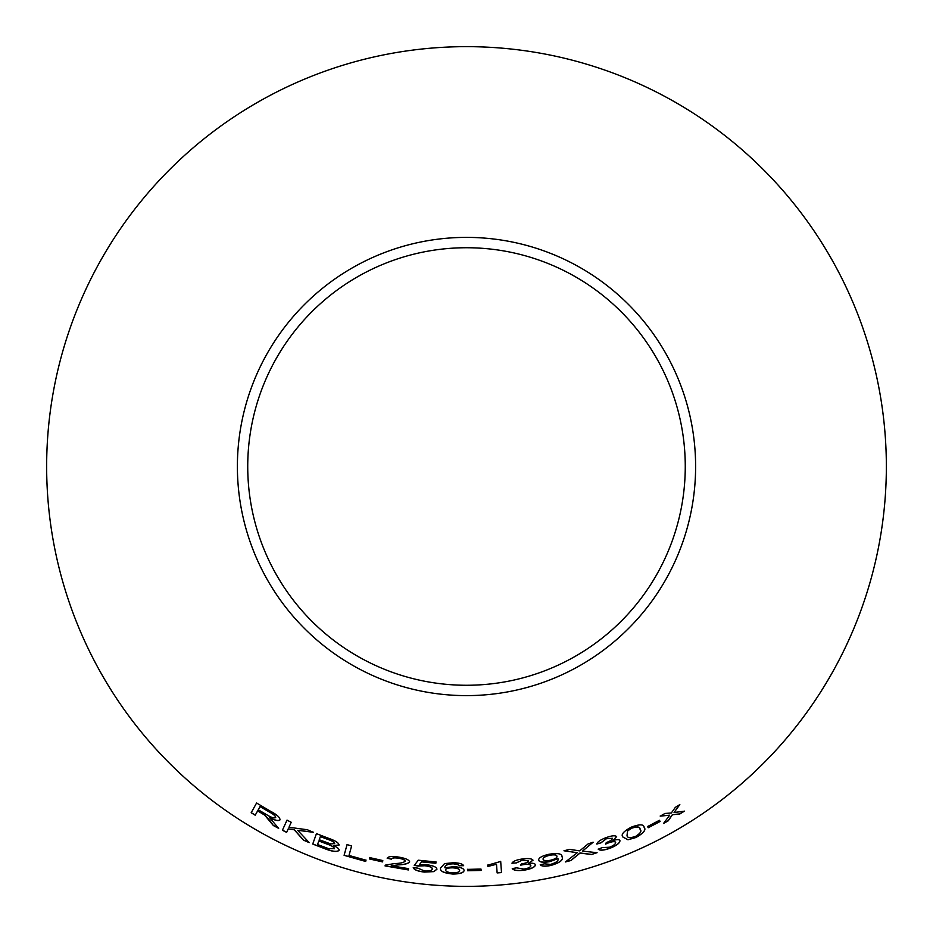 <?xml version="1.0" encoding="UTF-8"?>
<svg xmlns="http://www.w3.org/2000/svg" width="933" height="933" viewBox="0 0 933 933"><rect width="100%" height="100%" fill="white"/><g stroke="black" fill="none" stroke-linecap="round" stroke-linejoin="round"><path stroke-width="1.4" d="M466.5 46.65A419.85 419.85 0 0 1 830.102 676.425A419.85 419.85 0 0 1 102.898 676.425A419.85 419.85 0 0 1 466.5 46.65M466.5 237.39A229.11 229.11 0 0 1 664.914 581.061A229.11 229.11 0 0 1 268.086 581.061A229.11 229.11 0 0 1 466.5 237.39M347.064 844.587L344.102 855.328L365.666 861.451L366.004 860.191L349 855.456L351.601 845.974L347.064 844.587M328.906 838.44L316.439 833.624L312.718 844.05L325.395 848.925C332.684 851.712 337.245 852.179 339.041 850.325C339.309 848.972 337.489 847.409 333.594 845.625L339.099 845.041C338.714 842.837 335.32 840.633 328.906 838.44M309.231 842.627L297.662 830.3L313.22 832.283L307.33 829.74L288.962 827.279L291.236 822.265L287.002 820.165L282.396 830.265L286.641 832.364L288.227 828.866L294.245 829.799L303.493 840.166L309.231 842.627M270.325 821.25L273.369 825.553L278.64 828.352L269.625 817.716C275.048 820.504 278.5 821.227 279.97 819.909C280.168 817.541 276.926 814.602 270.255 811.115L256.575 803.01L251.175 812.748L255.222 815.22L257.625 810.894L264.622 815.08L273.369 825.553M382.577 861.905L382.798 860.553L369.608 857.59L369.375 858.943L382.577 861.905M387.16 858.22L391.568 859.223C391.988 857.894 394.414 857.579 398.846 858.267C402.823 858.99 404.934 859.993 405.179 861.264C403.359 862.675 399.872 863.445 394.706 863.55L385.679 865.054L385.014 865.894L408.339 869.941L408.561 868.646L391.242 865.766L398.438 864.879C404.269 864.693 408.001 863.725 409.645 861.975C409.214 859.911 405.715 858.302 399.137 857.17C392.361 856.004 388.373 856.354 387.16 858.22M419.407 864.646L421.623 861.894L435.851 863.258L435.979 861.964L418.264 860.203L414.252 865.451L424.912 865.766C429.81 866.372 432.259 867.445 432.271 868.996C432.026 870.582 429.425 871.247 424.457 870.979L417.821 868.122L413.237 867.678C414.1 869.824 417.809 871.305 424.352 872.087L433.845 871.62L436.936 869.253C436.714 867.072 433.134 865.544 426.206 864.693L419.407 864.646L421.623 861.894M464.109 870.477C463.888 868.366 460.412 867.095 453.671 866.675L444.948 867.783C444.586 866.197 446.126 864.961 449.578 864.063L453.275 863.83L457.648 864.541L459.269 865.742L463.643 865.696C462.733 863.946 459.374 862.955 453.578 862.722L444.54 863.608L440.563 868.063C439.688 871.13 443.758 873.125 452.797 874.034C459.957 873.976 463.724 872.787 464.109 870.477M481.101 870.431L480.996 869.055L467.491 869.381L467.596 870.757L481.101 870.431M496.496 864.261L497.137 872.926L501.511 872.577L500.694 861.451L487.749 865.159L487.842 866.477L496.496 864.261L487.842 866.477M522.258 858.99C516.357 859.876 512.928 861.287 511.972 863.223L516.369 862.932L522.503 860.086L528.544 860.937C528.171 862.267 525.85 863.235 521.582 863.841L520.556 865.183L523.611 864.599C527.915 864.051 530.329 864.425 530.854 865.684C530.69 867.165 528.37 868.296 523.868 869.09L516.614 867.853L512.275 868.565C513.628 870.442 517.535 870.99 524.008 870.209C531.134 869.02 534.947 867.247 535.449 864.903C535.204 863.503 532.871 862.955 528.463 863.258L533.023 860.249C531.95 858.582 528.358 858.162 522.258 858.99M549.805 861.649L557.946 858.628C558.844 860.681 556.395 862.593 550.598 864.378L544.405 863.841L540.277 864.763C541.548 866.349 545.035 866.594 550.727 865.497C559.94 862.803 563.707 859.911 562.028 856.821C562.226 853.695 557.864 852.844 548.942 854.266C541.933 855.923 538.504 857.882 538.644 860.144C539.332 862.255 543.053 862.757 549.805 861.649L557.922 858.523M660.121 821.472L659.444 820.282L647.572 826.556L648.248 827.734L660.121 821.472M622.894 837.041L627.979 839.782L635.874 837.531C643.595 833.204 646.359 829.822 644.143 827.373C643.828 824.119 639.548 824.049 631.291 827.163C623.501 831.338 620.713 834.627 622.894 837.041M591.475 854.511L597.073 852.692L582.495 851.118L593.096 842.254L588.187 843.852L579.696 850.873L569.492 849.357L564.022 850.791L577.282 852.727L565.456 861.94L570.984 860.506L580.034 853.065L591.475 854.511L597.038 852.575M605.902 837.717C600.362 839.852 597.33 841.963 596.805 844.05L601.015 842.826L606.392 838.732L612.433 838.277C612.34 839.653 610.275 841.1 606.263 842.592L605.552 844.108L608.398 842.896C612.468 841.449 614.882 841.286 615.652 842.417C615.792 843.887 613.762 845.496 609.576 847.222L602.286 847.572L598.216 849.193C599.907 850.733 603.814 850.43 609.937 848.284C616.62 845.601 619.955 843.059 619.944 840.668C619.419 839.35 617.04 839.315 612.829 840.563L616.631 836.644C615.255 835.233 611.675 835.595 605.902 837.717M684.356 811.185L674.069 812.515L679.819 804.584L675.375 807.325L671.317 812.993L664.972 813.459L660.226 816.142L669.684 815.185L663.561 823.442L668.168 820.853L672.471 814.719L679.784 814.008L684.356 811.185M466.5 247.735A218.765 218.765 0 0 1 655.957 575.883A218.765 218.765 0 0 1 277.043 575.883A218.765 218.765 0 0 1 466.5 247.735M663.503 823.349L668.121 820.76L672.413 814.614L679.725 813.914L684.297 811.092M679.76 804.491L674.069 812.515M660.167 816.048L669.684 815.185M596.758 843.945L601.015 842.826M600.969 842.721L606.392 838.732M606.345 838.627L612.433 838.277M605.517 844.003L608.398 842.896M608.351 842.791C612.421 841.344 614.847 841.181 615.605 842.312L615.652 842.417M598.181 849.088C599.872 850.628 603.779 850.325 609.902 848.179L609.937 848.284M609.902 848.179C616.573 845.496 619.909 842.954 619.909 840.563M616.596 836.539L612.829 840.563M565.433 861.824L570.949 860.389L579.999 852.96L591.44 854.395M593.061 842.149L582.495 851.118M563.999 850.686L577.282 852.727M622.859 836.948L627.979 839.782M627.932 839.677L635.874 837.531M635.828 837.426C643.548 833.111 646.301 829.729 644.097 827.268M627.046 835.257L627.571 830.813L631.653 828.107C637.356 826.3 640.143 826.673 640.026 829.227L640.073 829.332C642.021 830.941 640.481 833.332 635.42 836.504C629.705 838.231 626.918 837.811 627.046 835.257L627.617 830.918L631.699 828.212C637.402 826.405 640.201 826.778 640.073 829.332M647.525 826.451L648.202 827.641L660.063 821.367M538.621 860.028C539.309 862.15 543.029 862.652 549.782 861.532M540.254 864.658C541.525 866.244 545.012 866.489 550.703 865.392L550.727 865.497M550.703 865.392C559.905 862.698 563.672 859.806 562.004 856.716M543.099 859.34L543.088 859.223C542.866 857.719 545.07 856.354 549.677 855.141C554.179 854.395 556.581 854.733 556.908 856.167L556.931 856.284C557.234 857.754 555.123 859.071 550.61 860.238C546.108 861.019 543.612 860.716 543.099 859.34C542.889 857.824 545.094 856.471 549.7 855.258C554.202 854.5 556.604 854.85 556.931 856.284M511.96 863.107L516.369 862.932M516.357 862.815L522.503 860.086M522.492 859.969L528.544 860.937M520.532 865.066L523.611 864.599M523.588 864.483C527.891 863.946 530.306 864.308 530.83 865.579L530.854 865.684M512.264 868.46C513.605 870.326 517.512 870.874 523.996 870.104L524.008 870.209M523.996 870.104C531.122 868.915 534.936 867.142 535.425 864.786M533 860.133L528.463 863.258M497.126 872.822L501.511 872.577M501.511 872.472L500.683 861.346M487.737 865.043L487.842 866.36M467.491 869.276L467.596 870.641L481.09 870.314M440.574 867.958C439.688 871.025 443.77 873.008 452.797 873.929C459.957 873.859 463.724 872.682 464.109 870.372M449.578 864.063L449.578 863.946C446.137 864.844 444.586 866.092 444.948 867.667L444.948 867.783M449.578 863.946L453.275 863.83M453.275 863.713L457.648 864.541M457.66 864.425L459.269 865.742M459.269 865.626L463.643 865.591M445.566 869.953L445.566 869.836C445.799 868.425 448.19 867.725 452.762 867.737C457.333 868.04 459.631 868.926 459.619 870.396L459.619 870.501C459.607 871.993 457.322 872.798 452.762 872.915C448.05 872.507 445.647 871.515 445.566 869.953C445.787 868.53 448.19 867.83 452.75 867.842C457.333 868.156 459.619 869.043 459.619 870.501M421.634 861.789L435.851 863.258M435.863 863.153L435.991 861.859M414.264 865.334L418.322 866.116M418.334 865.999L424.912 865.766M424.923 865.661C429.821 866.267 432.271 867.34 432.282 868.88L432.271 868.996M413.249 867.562C414.112 869.719 417.821 871.189 424.363 871.982L424.352 872.087M424.363 871.982L433.845 871.62M433.857 871.515L436.947 869.136M387.183 858.103L391.568 859.223M391.592 859.106C392.012 857.777 394.437 857.462 398.869 858.162L398.846 858.267M398.869 858.162C402.846 858.885 404.957 859.876 405.202 861.159L405.179 861.264M385.037 865.777L408.339 869.941M408.351 869.824L408.572 868.541M398.438 864.879L391.242 865.766M398.449 864.763C404.281 864.576 408.024 863.608 409.669 861.859M369.631 857.485L369.398 858.838L382.6 861.8M257.625 810.894L264.68 814.975L270.372 821.157M273.427 825.46L278.687 828.259M280.028 819.804C278.559 821.133 275.107 820.399 269.684 817.623L269.625 817.716M256.633 802.905L251.175 812.748M251.234 812.655L255.28 815.127M260.027 806.555L269.894 812.188C273.777 814.276 275.725 816.048 275.713 817.495L275.667 817.588C274.139 818.381 271.258 817.495 267.036 814.929L258.243 809.774L260.027 806.555L269.835 812.281C273.731 814.381 275.667 816.153 275.667 817.588M288.227 828.866L294.292 829.694L303.54 840.073L309.266 842.534M313.266 832.178L297.662 830.3M287.049 820.072L282.396 830.265M282.454 830.172L286.688 832.271M316.485 833.519L312.718 844.05M312.765 843.945L325.395 848.925M325.43 848.82C332.731 851.607 337.279 852.074 339.076 850.22M339.134 844.936L333.594 845.625M320.381 836.598L327.075 839.035C331.751 840.493 334.294 842.009 334.679 843.584L330.725 843.91L319.249 839.747L320.381 836.598L327.028 839.14C331.716 840.598 334.247 842.114 334.644 843.689M318.806 840.971L326.55 843.794C331.437 845.368 334.072 846.977 334.457 848.645L328.859 848.75L317.535 844.552L318.806 840.971L326.515 843.899C331.402 845.473 334.037 847.094 334.411 848.75M347.088 844.482L344.102 855.328M344.137 855.223L365.666 861.451M365.689 861.346L366.039 860.074"/></g></svg>
